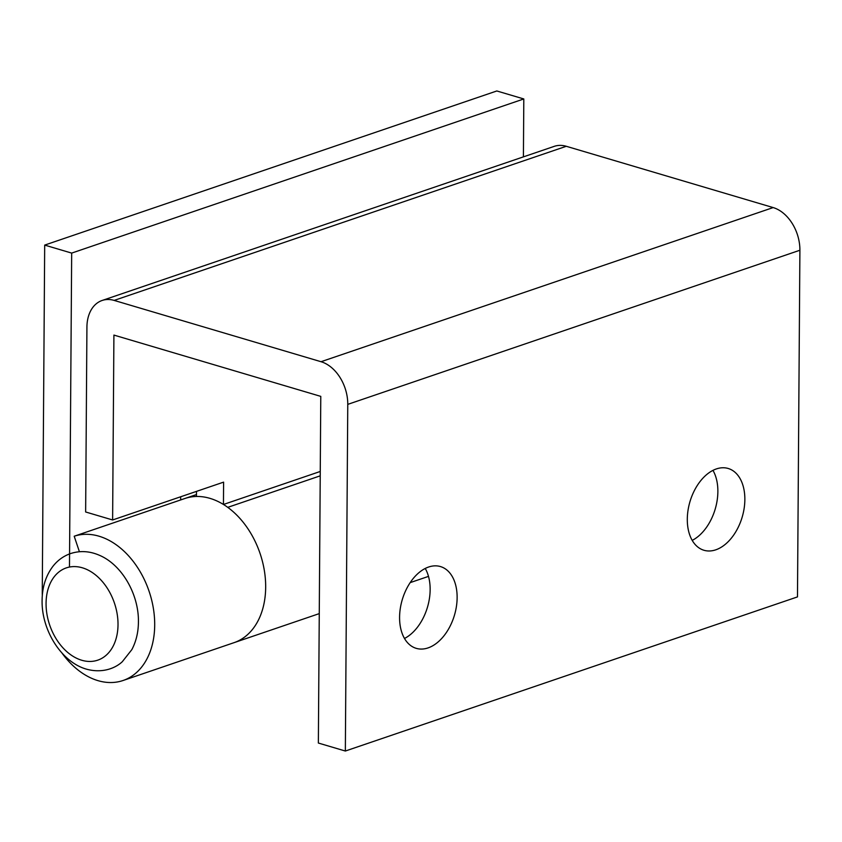 <?xml version="1.0" encoding="UTF-8"?>
<svg xmlns="http://www.w3.org/2000/svg" width="842" height="842" viewBox="0 0 842 842"><rect width="100%" height="100%" fill="white"/><g stroke="black" fill="none" stroke-linecap="round" stroke-linejoin="round"><path stroke-width="1.26" d="M715.795 549.815A42.647 27.218 106.5 0 0 744.149 508.315A42.647 27.218 106.5 0 0 728.193 468.478A42.647 27.218 106.5 0 0 716.363 468.931A42.647 27.218 106.5 0 0 688.009 510.431A42.647 27.218 106.5 0 0 703.965 550.268A42.647 27.218 106.5 0 0 715.795 549.815M692.219 540.375A42.647 27.218 106.5 0 0 712.963 470.373M428.073 647.898A42.647 27.218 106.5 0 0 456.427 606.398A42.647 27.218 106.5 0 0 440.471 566.571A42.647 27.218 106.5 0 0 428.641 567.013A42.647 27.218 106.5 0 0 400.287 608.524A42.647 27.218 106.5 0 0 416.243 648.351A42.647 27.218 106.5 0 0 428.073 647.898M404.497 638.468A42.647 27.218 106.5 0 0 425.231 568.455M112.617 519.967L113.912 335.084L320.781 396.382L318.36 743.044L345.346 751.032L797.479 596.904L799.9 250.242A36.553 25.639 -108.8 0 0 773.156 207.574L566.287 146.287A36.553 25.639 -108.8 0 0 554.257 146.35L102.114 300.478A36.553 25.639 -108.8 0 0 86.926 327.085L85.642 511.978L112.617 519.967L223.604 482.14L223.446 504.474L320.255 471.467M345.346 751.032L347.767 404.37A36.553 25.639 -108.8 0 0 321.023 361.713L114.154 300.415A36.553 25.639 -108.8 0 0 102.114 300.478M184.598 498.601A76.159 53.414 71.2 0 1 184.893 498.496A76.159 53.414 71.2 0 1 196.46 496.475L196.491 491.381M61.929 652.992A76.159 53.414 -108.8 0 0 97.977 680.641A76.159 53.414 -108.8 0 0 123.058 680.504L234.034 642.667A76.159 53.414 71.2 0 0 265.577 582.18A76.159 53.414 71.2 0 0 227.75 507.358L320.223 475.835M123.058 680.504A76.159 53.414 -108.8 0 0 153.328 608.113A76.159 53.414 -108.8 0 0 98.988 536.196A76.159 53.414 -108.8 0 0 74.201 536.228L185.177 498.401A76.159 53.414 -108.8 0 1 209.963 498.359A76.159 53.414 -108.8 0 1 264.304 570.287A76.159 53.414 -108.8 0 1 234.034 642.667L319.265 613.618M523.408 156.865L523.808 98.956L496.822 90.968L44.689 245.096L42.268 591.758A76.159 53.414 -108.8 0 0 42.311 595.452M69.476 567.045L71.675 253.095L523.808 98.956M180.662 499.938L180.683 496.769M71.675 253.095L44.689 245.096M74.201 536.228L79.411 551.721M46.068 603.356A48.741 34.185 -108.8 0 0 81.716 660.244A48.741 34.185 -108.8 0 0 118.017 624.68A48.741 34.185 -108.8 0 0 82.369 567.803A48.741 34.185 -108.8 0 0 46.068 603.356M347.767 404.37L799.9 250.242M321.023 361.713L773.156 207.574M114.154 300.415L566.287 146.287M138.425 621.964C138.351 632.237 136.141 641.478 131.815 649.666L122.3 661.717C116.143 667.559 103.871 673.263 88.242 669.611C62.297 663.601 41.468 630.837 42.1 600.472C42.216 587.074 45.836 575.675 52.951 566.287C57.656 560.298 63.487 556.078 70.412 553.615C80.032 550.457 89.757 551.036 99.598 555.362C122.185 565.003 138.909 594.631 138.425 621.964M410.191 582.622L428.494 576.381M184.893 498.496L196.47 494.549"/></g></svg>
